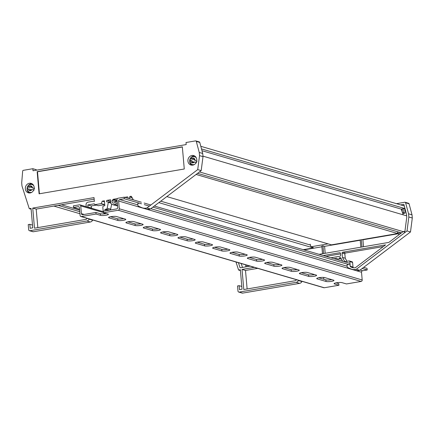 <?xml version="1.0" encoding="UTF-8"?>
<svg xmlns="http://www.w3.org/2000/svg" width="434" height="434" viewBox="0 0 434 434"><rect width="100%" height="100%" fill="white"/><g stroke="black" fill="none" stroke-linecap="round" stroke-linejoin="round"><path stroke-width="0.65" d="M61.427 204.783L79.634 210.121M158.839 202.624L313.424 247.939L303.257 249.675M313.131 247.434L313.424 247.939M160.754 201.175L310.418 245.053M166.824 196.586L331.473 244.852L397.652 233.535L196.108 174.457M397.517 231.957L397.652 233.535M197.573 173.345L401.461 232.884M199.456 171.924L405.226 232.239M202.955 156.137L406.669 215.855M201.978 150.707L401.217 209.112L403.251 214.852M201.506 148.927L404.754 208.504L401.217 209.112M404.645 207.306L404.754 208.504M200.801 146.307L404.282 205.955M53.854 206.079L79.948 213.729M58.113 205.353L79.775 211.7M400.029 232.689L401.076 233.177M399.643 232.754L399.768 234.165M398.662 235L398.483 232.955L397.615 233.101M362.26 239.584L362.916 239.78L363.524 246.734M361.354 239.742L361.989 246.995M360.828 247.196L360.193 239.942M322.5 253.744L321.827 246.062L322.988 245.861L324.589 246.333L325.196 253.288M322.988 245.861L323.661 253.548M246.881 265.179L247.006 266.655M248.476 265.646L248.541 266.395M245.845 266.85L245.671 264.821M323.27 255.545L339.686 252.734A0.808 0.722 106.3 0 1 340.484 253.402L340.652 255.3A0.808 0.722 106.3 0 1 339.996 256.217L330.887 257.774M355.359 267.729A7.915 7.074 106.3 0 1 352.392 267.577A7.915 7.074 106.3 0 1 351.649 267.306L350.65 266.877A0.808 0.722 106.3 0 1 350.227 266.254L349.82 261.604A0.808 0.722 -73.7 0 0 349.028 260.937L344.818 261.659L342.453 257.411L342.079 253.131A0.808 0.722 106.3 0 1 342.735 252.214L385.576 244.89L355.359 267.729M342.453 257.411L345.231 258.225L344.856 253.944A0.808 0.722 106.3 0 1 345.513 253.027L383.374 246.555M346.94 261.295L345.231 258.225M353.721 267.816L353.428 267.691A0.808 0.722 106.3 0 1 353.005 267.067L352.598 262.418A0.808 0.722 -73.7 0 0 352.099 261.767L349.321 260.953M362.916 239.78L398.548 233.687M324.589 246.333L360.22 240.241M310.164 244.196L310.945 246.794L328.099 243.865M310.945 246.794L313.191 247.537M303.909 249.865L321.892 246.794M404.678 208.515L405.085 213.127L402.779 213.523M404.179 205.57L403.419 205.7M403.148 208.781L403.484 212.66L402.535 212.823M402.101 211.613L401.987 208.976M235.987 261.984L238.57 270.024L240.42 270.566M410.493 231.968L407.021 230.948L408.828 216.984L412.3 217.998L410.493 231.968L359.759 270.306A9.689 8.664 106.3 0 1 355.359 270.301L351.893 269.281A9.689 8.664 106.3 0 1 350.981 268.955L347.992 267.653A1.617 1.443 106.3 0 1 347.146 266.405L347.021 264.979L348.453 264.469M408.828 216.984L408.551 213.816L412.023 214.835L412.3 217.998M408.551 213.816L405.595 202.77A0.808 0.722 -73.7 0 0 405.123 202.26L408.589 203.28A0.808 0.722 106.3 0 1 409.061 203.785L412.023 214.835M405.123 202.26A0.808 0.722 -73.7 0 0 404.824 202.244L396.492 203.671M247.125 288.963L245.503 270.447L257.731 268.358M342.242 260.498L342.155 261.078M302.004 281.341A11.306 10.107 106.3 0 1 301.901 281.563A3.228 2.886 106.3 0 1 299.617 283.369L242.644 293.107A1.21 1.085 106.3 0 1 242.199 293.086L238.733 292.066A1.21 1.085 106.3 0 1 237.984 291.089L237.534 285.946L239.129 285.675L239.476 289.63L242.047 289.19L240.344 269.72L238.57 270.024M242.46 267.431L241.196 263.514M250.109 266.123L240.073 267.838L238.423 262.7M405.085 213.127L403.484 212.66M400.647 204.886L403.853 204.338L406.539 214.369L406.772 217.065L404.933 231.306L403.143 231.61L388.875 242.4L319.115 254.324M298.538 280.321A11.306 10.107 106.3 0 1 298.429 280.548A3.228 2.886 106.3 0 1 296.145 282.35L239.177 292.093A1.21 1.085 106.3 0 1 238.733 292.066M313.359 274.787A6.054 5.414 106.3 0 1 312.995 274.136M342.643 261.225L340.842 257.98A0.808 0.722 -73.7 0 0 340.147 257.639L339.578 257.736A0.808 0.722 -73.7 0 0 338.932 258.442L338.683 260.058M407.021 230.948L356.292 269.292A9.689 8.664 106.3 0 1 351.893 269.281M334.001 258.686L336.572 258.246A0.808 0.722 106.3 0 1 337.364 259.125L337.283 259.651M296.351 279.68A1.617 1.443 106.3 0 1 295.136 280.755L243.794 289.532L242.031 269.433L254.259 267.344M239.129 285.675L241.809 286.456M356.292 269.292L359.759 270.306M326.048 256.358L340.527 253.879M242.031 269.433L245.503 270.447M127.981 198.295L128.063 197.768A0.808 0.722 -73.7 0 0 127.276 196.895L124.704 197.334M105.061 210.891L104.925 209.389L106.216 209.172A1.21 1.085 -73.7 0 0 107.182 208.174L108.343 202.369A0.483 0.434 -73.7 0 0 107.876 201.821L107.296 201.918A0.808 0.722 106.3 0 1 106.498 201.083A0.808 0.722 106.3 0 1 107.155 200.334L110.317 199.792A0.483 0.434 106.3 0 1 110.762 200.432A3.228 2.886 -73.7 0 0 112.536 204.609A3.228 2.886 -73.7 0 0 114.652 204.343A10.497 9.385 106.3 0 1 117.348 203.318M25.324 188.871A4.926 4.405 -73.7 0 0 28.367 192.837A4.926 4.405 -73.7 0 0 34.178 187.352A4.926 4.405 -73.7 0 0 31.139 183.387A4.926 4.405 -73.7 0 0 25.324 188.871M31.975 183.739A4.926 4.405 -73.7 0 0 27.06 189.376A4.926 4.405 -73.7 0 0 29.262 192.994M187.922 161.068A4.926 4.405 -73.7 0 0 190.965 165.039A4.926 4.405 -73.7 0 0 196.781 159.555A4.926 4.405 -73.7 0 0 193.738 155.584A4.926 4.405 -73.7 0 0 187.922 161.068M194.578 155.936A4.926 4.405 -73.7 0 0 189.658 161.578A4.926 4.405 -73.7 0 0 191.866 165.191M195.821 140.909L199.293 141.923A0.808 0.722 106.3 0 1 199.765 142.433L202.721 153.479L199.255 152.464L196.293 141.413A0.808 0.722 -73.7 0 0 195.522 140.893L186.007 142.52L186.186 144.576L33.022 170.763L32.843 168.707L23.322 170.334A0.808 0.722 -73.7 0 0 22.666 171.099L21.7 182.822L21.977 185.985L29.273 208.673L31.047 208.369L32.751 227.839L30.179 228.279L29.832 224.318L28.232 224.59L28.682 229.738A1.21 1.085 -73.7 0 0 29.875 230.736L86.849 220.998A3.228 2.886 -73.7 0 0 89.133 219.192A11.306 10.107 -73.7 0 0 89.236 218.969M202.721 153.479L203.003 156.647L199.531 155.627L199.255 152.464M203.003 156.647L201.192 170.611L197.725 169.596L199.531 155.627M31.123 209.21L29.273 208.673M36.353 170.193L36.315 169.721L32.843 168.707M39.093 193.824L184.271 169.005L182.334 146.844L37.156 171.663L39.093 193.824M86.198 206.687L86.04 204.908A2.425 2.165 106.3 0 1 88.01 202.163L93.706 201.186A0.808 0.722 106.3 0 1 94.368 201.479L94.032 197.6L32.734 208.081L34.492 228.181L85.834 219.403A1.617 1.443 -73.7 0 0 87.05 218.324M88.628 207.403L87.993 206.985L87.809 204.929L94.276 203.823L94.862 204.685L101.252 203.595L102.229 201.175L104.399 200.806L104.827 205.711L103.807 205.89A1.21 1.085 -73.7 0 0 102.825 207.262L103.124 210.664A6.054 5.414 -73.7 0 0 103.563 212.492M103.693 212.785A6.054 5.414 -73.7 0 0 104.366 213.848M105.956 213.642A0.808 0.722 -73.7 0 0 106.004 213.468L106.341 213.566M129.386 198.707L129.63 197.085A0.808 0.722 106.3 0 1 130.281 196.38L130.846 196.282A0.808 0.722 106.3 0 1 131.545 196.629L133.346 199.868M139.151 203.112L137.724 203.622L137.849 205.054A1.617 1.443 -73.7 0 0 138.696 206.302L141.679 207.598A9.689 8.664 -73.7 0 0 142.591 207.929A9.689 8.664 -73.7 0 0 146.99 207.935L197.725 169.596M117.424 198.577L113.399 199.266A0.808 0.722 -73.7 0 0 112.873 199.645L112.243 200.682A1.617 1.443 -73.7 0 0 114.05 202.922A12.114 10.828 106.3 0 1 117.213 201.734M142.591 207.929L146.063 208.944A9.689 8.664 -73.7 0 0 150.462 208.955L201.192 170.611M132.853 199.727L132.945 199.141M112.536 204.609L116.008 205.624A3.228 2.886 -73.7 0 0 117.549 205.607M109.992 202.396A0.808 0.722 106.3 0 1 110.545 201.371M110.079 210.034A1.21 1.085 -73.7 0 0 110.648 209.188L111.657 204.154M94.862 204.685L98.334 205.705L104.719 204.609L101.252 203.595M92.1 208.418L91.46 208L91.281 205.944L96.256 205.092M29.431 230.714L32.903 231.729A1.21 1.085 -73.7 0 0 33.347 231.756L90.321 222.013A3.228 2.886 -73.7 0 0 92.605 220.212A11.306 10.107 -73.7 0 0 92.708 219.984M117.082 200.248L116.871 200.286A0.808 0.722 -73.7 0 0 116.339 200.66L115.715 201.696A1.617 1.443 -73.7 0 0 115.498 202.239M94.167 199.184L36.201 209.096L37.823 227.611M32.512 225.105L29.832 224.318M150.462 208.955L146.99 207.935M108.212 210.354L104.925 209.389M104.485 201.837L102.229 201.175M91.281 205.944L87.809 204.929M91.46 208L87.993 206.985M36.201 209.096L32.734 208.081M182.345 147.001L37.503 171.766L39.423 193.77M37.503 171.766L37.156 171.663M110.48 216.734L117.69 218.85A4.199 0.754 175 0 0 123.272 218.731A4.199 0.754 175 0 0 123.706 218.649M117.831 220.429A4.199 0.754 175 0 0 123.408 220.315A4.199 0.754 175 0 0 125.789 219.42A4.199 0.754 175 0 0 125.377 219.137L116.496 216.533A4.199 0.754 175 0 0 111.766 216.528A4.199 0.754 175 0 0 108.538 217.548A4.199 0.754 175 0 0 108.945 217.825L117.831 220.429L117.69 218.85M127.829 221.817L135.039 223.933A4.199 0.754 175 0 0 140.621 223.819A4.199 0.754 175 0 0 141.055 223.738M135.18 225.517A4.199 0.754 175 0 0 140.757 225.398A4.199 0.754 175 0 0 143.139 224.503A4.199 0.754 175 0 0 142.726 224.226L133.846 221.622A4.199 0.754 175 0 0 129.115 221.611A4.199 0.754 175 0 0 125.887 222.631A4.199 0.754 175 0 0 126.294 222.913L135.18 225.517L135.039 223.933M145.178 226.906L152.388 229.016A4.199 0.754 175 0 0 157.971 228.902A4.199 0.754 175 0 0 158.405 228.821M152.529 230.6A4.199 0.754 175 0 0 158.106 230.487A4.199 0.754 175 0 0 160.488 229.591A4.199 0.754 175 0 0 160.075 229.309L151.195 226.705A4.199 0.754 175 0 0 146.464 226.7A4.199 0.754 175 0 0 143.236 227.72A4.199 0.754 175 0 0 143.643 227.996L152.529 230.6L152.388 229.016M162.528 231.989L169.737 234.105A4.199 0.754 175 0 0 175.32 233.986A4.199 0.754 175 0 0 175.754 233.904M169.878 235.689A4.199 0.754 175 0 0 175.455 235.57A4.199 0.754 175 0 0 177.837 234.675A4.199 0.754 175 0 0 177.425 234.398L168.544 231.794A4.199 0.754 175 0 0 163.813 231.783A4.199 0.754 175 0 0 160.585 232.803A4.199 0.754 175 0 0 160.992 233.085L169.878 235.689L169.737 234.105M179.877 237.078L187.087 239.188A4.199 0.754 175 0 0 192.663 239.074A4.199 0.754 175 0 0 193.103 238.993M187.228 240.772A4.199 0.754 175 0 0 192.804 240.658A4.199 0.754 175 0 0 195.186 239.763A4.199 0.754 175 0 0 194.774 239.481L185.893 236.877A4.199 0.754 175 0 0 181.162 236.872A4.199 0.754 175 0 0 177.935 237.892A4.199 0.754 175 0 0 178.341 238.168L187.228 240.772L187.087 239.188M283.966 267.588L291.181 269.704A4.199 0.754 175 0 0 296.758 269.59A4.199 0.754 175 0 0 297.198 269.509M291.322 271.288A4.199 0.754 175 0 0 296.899 271.169A4.199 0.754 175 0 0 299.276 270.274A4.199 0.754 175 0 0 298.869 269.997L289.988 267.393A4.199 0.754 175 0 0 285.257 267.382A4.199 0.754 175 0 0 282.029 268.402A4.199 0.754 175 0 0 282.436 268.684L291.322 271.288L291.181 269.704M266.622 262.505L273.832 264.621A4.199 0.754 175 0 0 279.409 264.501A4.199 0.754 175 0 0 279.849 264.42M273.973 266.199A4.199 0.754 175 0 0 279.55 266.085A4.199 0.754 175 0 0 281.926 265.19A4.199 0.754 175 0 0 281.52 264.908L272.639 262.304A4.199 0.754 175 0 0 267.908 262.299A4.199 0.754 175 0 0 264.68 263.319A4.199 0.754 175 0 0 265.087 263.595L273.973 266.199L273.832 264.621M249.273 257.416L256.483 259.532A4.199 0.754 175 0 0 262.06 259.418A4.199 0.754 175 0 0 262.499 259.337M256.624 261.116A4.199 0.754 175 0 0 262.201 260.997A4.199 0.754 175 0 0 264.577 260.107A4.199 0.754 175 0 0 264.17 259.825L255.29 257.221A4.199 0.754 175 0 0 250.559 257.21A4.199 0.754 175 0 0 247.331 258.23A4.199 0.754 175 0 0 247.738 258.512L256.624 261.116L256.483 259.532M231.924 252.333L239.134 254.449A4.199 0.754 175 0 0 244.711 254.329A4.199 0.754 175 0 0 245.15 254.248M239.275 256.027A4.199 0.754 175 0 0 244.852 255.914A4.199 0.754 175 0 0 247.228 255.018A4.199 0.754 175 0 0 246.821 254.742L237.941 252.138A4.199 0.754 175 0 0 233.21 252.127A4.199 0.754 175 0 0 229.982 253.147A4.199 0.754 175 0 0 230.389 253.429L239.275 256.027L239.134 254.449M301.315 272.677L308.531 274.793A4.199 0.754 175 0 0 314.108 274.673A4.199 0.754 175 0 0 314.547 274.592M308.672 276.371A4.199 0.754 175 0 0 314.249 276.257A4.199 0.754 175 0 0 316.625 275.362A4.199 0.754 175 0 0 316.218 275.08L307.337 272.476A4.199 0.754 175 0 0 302.606 272.471A4.199 0.754 175 0 0 299.379 273.491A4.199 0.754 175 0 0 299.786 273.767L308.672 276.371L308.531 274.793M197.226 242.161L204.436 244.277A4.199 0.754 175 0 0 210.013 244.158A4.199 0.754 175 0 0 210.452 244.076M204.577 245.861A4.199 0.754 175 0 0 210.154 245.742A4.199 0.754 175 0 0 212.535 244.847A4.199 0.754 175 0 0 212.123 244.57L203.242 241.966A4.199 0.754 175 0 0 198.512 241.955A4.199 0.754 175 0 0 195.284 242.975A4.199 0.754 175 0 0 195.691 243.257L204.577 245.861L204.436 244.277M318.664 277.76L325.88 279.876A4.199 0.754 175 0 0 331.457 279.762A4.199 0.754 175 0 0 331.896 279.68M326.015 281.46A4.199 0.754 175 0 0 331.598 281.341A4.199 0.754 175 0 0 333.974 280.445A4.199 0.754 175 0 0 333.567 280.169L324.686 277.565A4.199 0.754 175 0 0 319.956 277.554A4.199 0.754 175 0 0 316.728 278.574A4.199 0.754 175 0 0 317.135 278.856L326.015 281.46L325.88 279.876M214.575 247.25L221.785 249.36A4.199 0.754 175 0 0 227.362 249.246A4.199 0.754 175 0 0 227.801 249.165M221.926 250.944A4.199 0.754 175 0 0 227.503 250.83A4.199 0.754 175 0 0 229.879 249.935A4.199 0.754 175 0 0 229.472 249.653L220.591 247.049A4.199 0.754 175 0 0 215.861 247.038A4.199 0.754 175 0 0 212.633 248.064A4.199 0.754 175 0 0 213.04 248.34L221.926 250.944L221.785 249.36M103.59 212.752L103.449 211.168L116.659 208.911A1.291 1.156 -73.7 0 0 117.712 207.447L117.034 199.689A1.291 1.156 106.3 0 1 118.086 198.224L124.184 197.182L124.319 198.767L119.675 199.559A1.291 1.156 -73.7 0 0 118.623 201.023L119.301 208.781A1.291 1.156 106.3 0 1 118.254 210.246L103.59 212.752L108.028 214.054A4.199 0.754 175 0 1 108.44 214.331A4.199 0.754 175 0 1 106.059 215.226A4.199 0.754 175 0 1 100.482 215.345L96.039 214.043L81.375 216.55A1.291 1.156 106.3 0 1 80.106 215.481L79.427 207.729A1.291 1.156 -73.7 0 0 78.153 206.66L73.509 207.452L73.368 205.868L79.465 204.826A1.291 1.156 106.3 0 1 80.74 205.895L81.418 213.653A1.291 1.156 -73.7 0 0 82.688 214.716L95.903 212.459L100.341 213.761A4.199 0.754 175 0 0 105.923 213.647A4.199 0.754 175 0 0 106.357 213.566M363.638 267.377L367.066 268.38L367.207 269.964L362.564 270.756A1.291 1.156 -73.7 0 0 361.511 272.221L362.189 279.979A1.291 1.156 106.3 0 1 361.137 281.444L346.473 283.95L342.035 282.648A4.199 0.754 175 0 0 337.299 282.642A4.199 0.754 175 0 0 334.077 283.662A4.199 0.754 175 0 0 334.484 283.939L338.927 285.241L324.263 287.747A1.291 1.156 106.3 0 1 323.786 287.72L80.903 216.523M336.014 282.849L338.786 283.657L338.927 285.241M96.039 214.043L95.903 212.459M323.65 277.407L323.818 279.268M73.509 207.452L79.558 209.226M124.319 198.767L141.511 203.801M144.283 204.615L149.399 206.117M152.871 207.132L350.113 264.952M362.168 268.489L367.207 269.964M124.184 197.182L141.37 202.222M144.148 203.036L150.869 205.005M154.341 206.025L349.978 263.373M31.498 186.186A2.43 2.175 -73.7 0 0 30.087 185.877L30.082 185.888A2.425 2.165 -73.7 0 0 28.481 187.011L30.082 185.888L31.243 186.859L31.498 186.186L32.447 187.873A2.425 2.165 -73.7 0 0 31.498 186.197M34.606 188.437L32.447 187.873M31.801 192.305A4.036 3.608 106.3 0 1 30.049 192.398A4.036 3.608 106.3 0 1 29.832 192.343L30.353 192.495A4.036 3.608 -73.7 0 0 30.57 192.55A4.036 3.608 -73.7 0 0 31.205 192.625M34.172 188.34L32.599 187.998L31.281 187.114L29.696 187.363L27.689 186.929A4.036 3.608 -73.7 0 0 27.326 188.459M30.456 190.651L30.505 190.021L29.045 190.342L28.096 188.654A2.425 2.165 -73.7 0 0 30.456 190.651L30.461 190.64A2.425 2.165 -73.7 0 0 32.067 189.522L31.98 189.533M27.326 188.497L27.841 188.562M28.481 187.011L29.696 187.363M33.413 185.096A4.036 3.608 -73.7 0 0 32.621 184.748L32.1 184.591A4.036 3.608 106.3 0 1 33.743 185.692M34.243 190.011L32.067 189.522L30.461 190.64M29.333 188.936L30.651 189.821L32.235 189.571M27.792 188.551L28.096 188.654L27.792 188.551M194.394 158.632A2.43 2.175 -73.7 0 0 193.07 158.052L193.065 158.063A2.425 2.165 -73.7 0 0 191.323 158.871L193.065 158.063L194.085 159.137L194.394 158.632L194.551 159.934L195.056 160.493A2.425 2.165 -73.7 0 0 194.394 158.638M197.117 161.334L195.056 160.493M196.011 157.298A4.036 3.608 -73.7 0 0 195.604 157.081A4.036 3.608 -73.7 0 0 195.224 156.945L194.703 156.793A4.036 3.608 106.3 0 1 195.083 156.929A4.036 3.608 106.3 0 1 196.342 157.889M190.58 158.567A4.036 3.608 -73.7 0 0 190.016 160.005L191.899 160.824L193.043 161.953L194.627 162.007L196.515 162.826M192.674 162.875L192.864 162.142L191.351 162.3L190.689 160.434A2.425 2.165 -73.7 0 0 192.674 162.875L192.68 162.864A2.425 2.165 -73.7 0 0 194.421 162.056L192.68 162.864M190.689 160.434L191.899 160.824M194.757 160.227L194.09 159.381L192.506 159.327L190.618 158.508M194.405 164.502A4.036 3.608 106.3 0 1 192.43 164.54L192.951 164.692A4.036 3.608 -73.7 0 0 193.808 164.822M194.627 162.007L196.119 162.658M191.096 158.811L192.506 159.327M191.323 158.871L191.02 158.779L191.323 158.871M194.421 162.056L194.757 162.159M339.686 252.734L340.245 252.897M351.649 267.306L353.162 267.751M342.735 252.214L345.513 253.027M342.079 253.131L344.856 253.944M349.82 261.604L352.598 262.418M350.227 266.254L353.005 267.067M350.65 266.877L353.428 267.691M405.595 202.77L409.061 203.785M239.177 292.093L242.644 293.107M296.145 282.35L299.617 283.369M298.429 280.548L301.901 281.563M338.932 258.442L341.52 259.201M339.578 257.736L340.929 258.127M340.147 257.639L340.701 257.801M336.572 258.246L337.126 258.409M127.829 197.058L127.276 196.895M110.833 203.101L108.343 202.369M110.654 199.89L110.317 199.792M199.765 142.433L196.293 141.413M33.347 231.756L29.875 230.736M131.404 196.445L130.846 196.282M131.627 196.776L130.281 196.38M132.224 197.844L129.63 197.085M117.511 205.179L114.652 204.343M110.551 201.327L107.155 200.334M110.648 209.188L107.182 208.174M109.504 210.132L106.216 209.172M92.605 220.212L89.133 219.192M90.321 222.013L86.849 220.998M115.715 201.696L112.243 200.682M116.339 200.66L112.873 199.645M116.871 200.286L113.399 199.266M100.482 215.345L100.341 213.761M81.375 216.55L324.263 287.747M118.254 210.246L361.137 281.444M81.418 213.653L84.185 214.461M80.74 205.895L103.574 212.589M78.153 206.66L79.042 206.92M119.301 208.781L362.189 279.979M118.623 201.023L361.511 272.221M119.675 199.559L137.833 204.881M150.815 208.689L347.135 266.237M360.111 270.04L362.564 270.756M334.484 283.939L334.43 283.315M213.04 248.34L212.986 247.716M317.135 278.856L317.08 278.227M195.691 243.257L195.636 242.628M299.786 273.767L299.731 273.143M230.389 253.429L230.335 252.8M247.738 258.512L247.684 257.888M265.087 263.595L265.033 262.971M282.436 268.684L282.382 268.06M178.341 238.168L178.287 237.544M160.992 233.085L160.938 232.456M143.643 227.996L143.589 227.373M126.294 222.913L126.24 222.284M108.945 217.825L108.891 217.201M31.883 184.537A4.036 3.608 106.3 0 1 32.1 184.591L31.861 184.531C29.913 184.266 28.47 185.041 27.532 186.87M189.848 159.972C189.566 162.218 190.423 163.737 192.43 164.54A4.036 3.608 106.3 0 1 192.05 164.405M110.648 202.591L108.05 201.826M94.357 201.305L94.004 201.202M79.943 204.853L103.303 211.7M27.168 188.443C27.19 190.39 28.074 191.692 29.832 192.343M194.703 156.793C192.956 156.397 191.54 156.962 190.455 158.475"/></g></svg>
